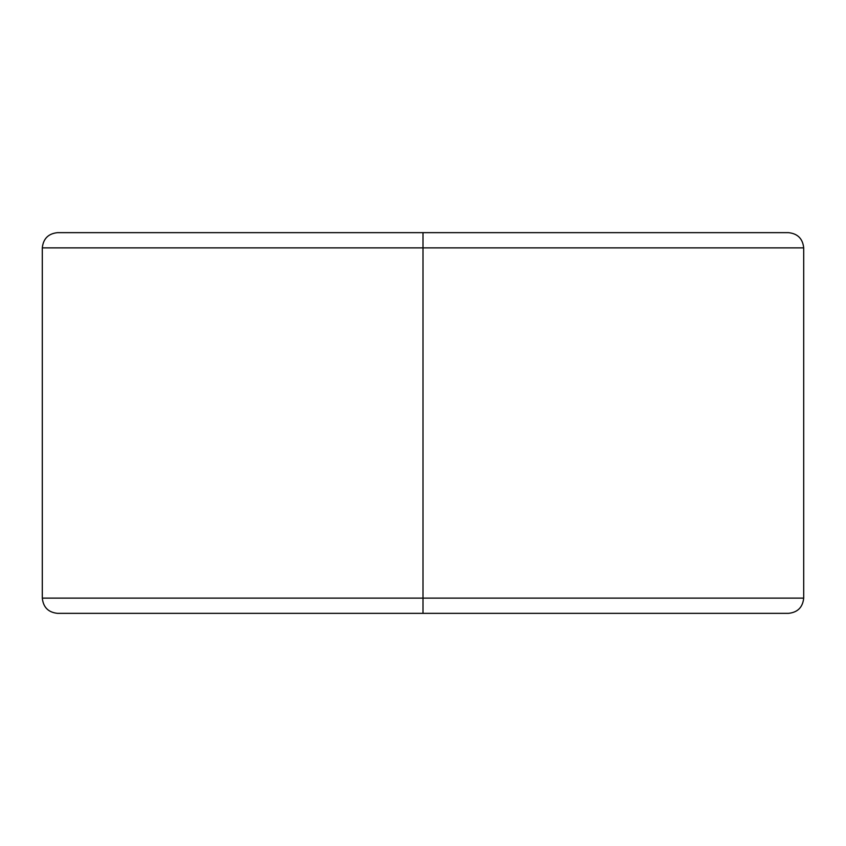 <?xml version="1.0" encoding="UTF-8"?>
<svg xmlns="http://www.w3.org/2000/svg" width="846" height="846" viewBox="0 0 846 846"><rect width="100%" height="100%" fill="white"/><g stroke="black" fill="none" stroke-linecap="round" stroke-linejoin="round"><path stroke-width="1.27" d="M423 247.878L803.7 247.878L423 247.878L803.7 247.878L423 247.878L423 598.122L803.7 598.122L423 598.122L423 613.35L788.472 613.35L57.528 613.35L423 613.35L423 598.122L803.7 598.122L42.3 598.122L423 598.122L423 247.878L42.3 247.878L423 247.878L42.3 247.878L423 247.878L423 232.65L788.472 232.65L423 232.65L423 247.878M423 598.122L42.3 598.122L423 598.122M423 232.65L57.528 232.65L423 232.65M788.472 613.35C797.662 612.388 802.738 607.312 803.7 598.122L803.7 247.878C802.738 238.688 797.662 233.612 788.472 232.65M57.528 613.35C48.338 612.388 43.262 607.312 42.3 598.122L42.3 247.878C43.262 238.688 48.338 233.612 57.528 232.65"/></g></svg>

